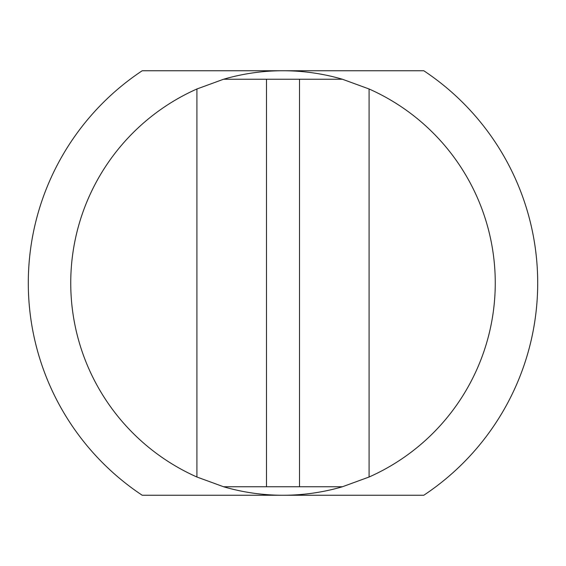 <?xml version="1.0" encoding="UTF-8"?>
<svg xmlns="http://www.w3.org/2000/svg" width="566" height="566" viewBox="0 0 566 566"><rect width="100%" height="100%" fill="white"/><g stroke="black" fill="none" stroke-linecap="round" stroke-linejoin="round"><path stroke-width="0.85" d="M369.089 477.011L369.089 88.989A212.25 212.25 0 0 1 369.089 477.011L342.43 486.76L223.57 486.76L196.911 477.011A212.25 212.25 0 0 1 196.911 88.989L196.911 477.011M223.57 79.24A212.25 212.25 0 0 1 342.43 79.24L223.57 79.24L196.911 88.989M142.208 495.25A254.7 254.7 0 0 1 142.208 70.75L423.793 70.75A254.7 254.7 0 0 1 423.793 495.25L142.208 495.25M369.089 88.989L342.43 79.24M342.43 486.76A212.25 212.25 0 0 1 223.57 486.76M266.494 486.76L266.494 79.24M299.506 486.76L299.506 79.24"/></g></svg>
